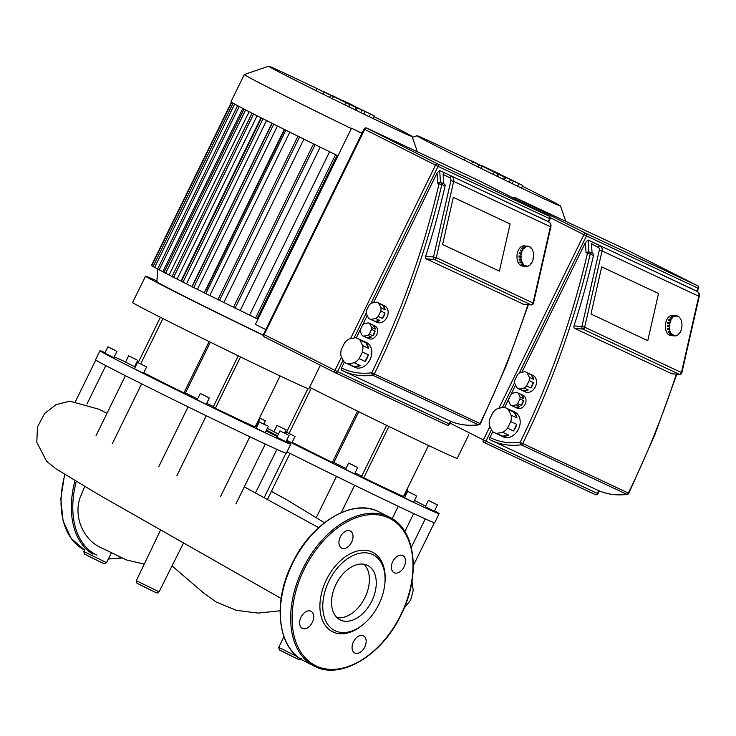 <?xml version="1.0" encoding="UTF-8"?>
<svg xmlns="http://www.w3.org/2000/svg" width="736" height="736" viewBox="0 0 736 736"><rect width="100%" height="100%" fill="white"/><g stroke="black" fill="none" stroke-linecap="round" stroke-linejoin="round"><path stroke-width="1.1" d="M522.376 186.199A79.902 1.178 -153.9 0 1 535.679 192.878A79.902 1.178 -153.9 0 1 560.547 206.034A79.902 1.178 -153.9 0 1 518.898 186.843A79.902 1.178 -153.9 0 1 441.904 148.93A79.902 1.178 -153.9 0 1 417.054 135.746A79.902 1.178 -153.9 0 1 461.242 156.207M373.989 116.656A79.902 1.178 -153.9 0 1 387.292 123.335A79.902 1.178 -153.9 0 1 412.151 136.5A79.902 1.178 -153.9 0 1 370.512 117.3A79.902 1.178 -153.9 0 1 293.517 79.387A79.902 1.178 -153.9 0 1 268.668 66.203L244.315 74.538A98.109 1.444 26.1 0 0 244.297 74.548L230.948 101.798A98.109 1.444 26.1 0 0 261.473 117.972A98.109 1.444 26.1 0 0 337.99 155.802M244.297 74.548A98.109 1.444 26.1 0 0 274.822 90.73A98.109 1.444 26.1 0 0 351.339 128.561M181.433 281.29A90.519 1.334 -153.9 0 1 177.091 279.082L257.103 115.764M173.641 277.316A90.519 1.334 -153.9 0 1 169.133 274.979L249.127 111.688M165.655 273.157A90.519 1.334 -153.9 0 1 162.849 271.667L242.825 108.431M157.642 269.192L156.878 281.732A85.459 1.26 26.1 0 0 183.476 295.817A85.459 1.26 26.1 0 0 263.322 335.156M257.959 319.166A90.519 1.334 -153.9 0 1 255.567 318.007M329.627 151.726L249.587 315.1A90.519 1.334 -153.9 0 1 240.212 310.518L320.243 147.145M233.533 307.243A90.519 1.334 -153.9 0 1 223.873 302.487L303.904 139.122M217.93 299.552A90.519 1.334 -153.9 0 1 209.778 295.513L289.809 132.149M204.258 292.772A90.519 1.334 -153.9 0 1 197.404 289.34L277.435 125.994M192.151 286.709A90.519 1.334 -153.9 0 1 186.53 283.875L266.552 120.538M231.417 102.203L151.441 265.475L153.171 266.358M157.67 268.87L153.033 266.653L233.11 103.178M162.849 271.667L157.541 269.137L237.618 105.662M169.133 274.979L163.981 272.522L244.067 109.057M177.091 279.082L171.985 276.644L252.071 113.178M181.59 281.511L186.53 283.875M192.317 286.911L197.404 289.34M204.433 292.956L209.778 295.513M218.114 299.736L223.873 302.487M233.717 307.418L240.212 310.518M256.708 318.651L249.587 315.1M268.668 66.203A79.902 1.178 -153.9 0 1 312.855 86.664M309.598 387.237A98.109 1.444 26.1 0 0 435.804 448.914A98.109 1.444 26.1 0 0 457.212 458.362L468.768 434.774M415.619 495.365L407.643 491.4L415.619 495.365M416.723 495.852L413.604 502.21L412.5 501.722L404.524 497.757L407.643 491.4M436.365 504.381L428.38 500.416L436.365 504.381M437.46 504.868L434.35 511.226L433.246 510.738L425.27 506.773L428.38 500.416M284.988 429.327L277.012 425.371L284.988 429.327M278.447 434.038L273.902 431.728L277.012 425.371M259.56 417.882L265.356 420.799L259.495 418.011M257.701 425.022L256.984 424.663M293.922 435.924L285.936 431.958L293.922 435.924M295.026 436.411L291.907 442.768L286.654 440.275M356.62 467.001L348.634 463.045L356.62 467.001M357.724 467.489L354.605 473.846L353.501 473.358L345.524 469.402L348.634 463.045M361.79 476.054L355.083 472.871M345.984 468.464L333.859 462.493M286.948 451.858A106.196 1.564 26.1 0 0 346.279 481.197A106.196 1.564 26.1 0 0 411.488 512.541A106.196 1.564 26.1 0 0 434.672 522.762L439.116 513.682A106.196 1.564 -153.9 0 1 415.941 503.461A106.196 1.564 -153.9 0 1 286.608 440.367M267.278 428.472A106.196 1.564 -153.9 0 1 271.566 430.477A106.196 1.564 -153.9 0 1 273.958 431.6M404.745 495.494A106.196 1.564 -153.9 0 1 405.453 495.862M414.478 500.434A106.196 1.564 -153.9 0 1 425.574 506.147M434.516 510.885A106.196 1.564 -153.9 0 1 439.116 513.682M277.573 435.804A106.196 1.564 -153.9 0 1 266.46 430.128M257.49 425.454A106.196 1.564 -153.9 0 1 256.781 425.086M392.168 518.668L398.24 506.276M316.397 517.362L336.472 476.394M290.021 453.394L267.37 499.615M351.412 464.352L356.316 466.799L351.376 464.425M291.07 434.415L287.509 432.75L291.033 434.498M263.387 419.87L259.514 417.984M259.55 417.91L263.414 419.814M284.648 429.116L278.466 426.07L284.648 429.116M407.21 488.934L407.799 489.256L404.68 495.613L404.064 495.356M407.799 489.256L407.183 488.998M430.321 501.4L435.758 504.05L430.321 501.4M413.218 494.187L409.087 492.099L413.218 494.187M386.63 425.353L361.523 476.597L363.759 477.811A67.767 0.994 26.1 0 0 403.53 496.45L428.499 445.473M292.146 442.281A67.767 0.994 26.1 0 0 332.341 462.466L333.62 462.972L358.736 411.709M411.295 547.437L425.27 518.898M388.912 426.466L363.759 477.811M307.924 388.599L286.552 432.216M311.31 388.102L289.101 433.43M357.503 411.111L332.341 462.466M156.924 280.968A98.109 1.444 26.1 0 0 145.526 276.166L132.627 302.496A98.109 1.444 26.1 0 0 189.713 331.973A98.109 1.444 26.1 0 0 287.417 379.371A98.109 1.444 26.1 0 0 308.826 388.82L320.381 365.231M145.526 276.166A98.109 1.444 26.1 0 0 263.341 335.386M267.232 425.822L259.256 421.857L267.232 425.822M268.336 426.31L265.218 432.667L264.114 432.179L256.137 428.214L259.256 421.857M287.969 434.838L279.993 430.873L287.969 434.838M289.073 435.326L285.964 441.683L284.86 441.195L276.883 437.23L279.993 430.873M136.602 359.784L128.625 355.828L136.602 359.784M137.706 360.272L134.596 366.629L133.492 366.142L125.516 362.186L128.625 355.828M115.865 350.768L107.879 346.812L115.865 350.768M116.969 351.256L113.85 357.613L112.746 357.126L104.77 353.17L107.879 346.812M145.526 366.381L137.549 362.416L145.526 366.381M146.63 366.868L143.52 373.226L142.416 372.738L134.44 368.773L137.549 362.416M208.233 397.468L200.247 393.502L208.233 397.468M209.337 397.955L206.218 404.312L205.114 403.825L197.138 399.86L200.247 393.502M213.403 406.511L206.696 403.328M197.588 398.93L185.472 392.95M99.995 350.704L95.551 359.784A106.196 1.564 26.1 0 0 95.8 360.051A106.196 1.564 26.1 0 0 128.598 377.301A106.196 1.564 26.1 0 0 197.892 411.654A106.196 1.564 26.1 0 0 263.102 442.998A106.196 1.564 26.1 0 0 286.286 453.229L290.729 444.139A106.196 1.564 -153.9 0 1 267.554 433.918A106.196 1.564 -153.9 0 1 161.8 382.61A106.196 1.564 -153.9 0 1 99.995 350.704A106.196 1.564 -153.9 0 1 105.036 352.627M114.255 356.785A106.196 1.564 -153.9 0 1 123.179 360.934A106.196 1.564 -153.9 0 1 125.571 362.057M134.716 366.381A106.196 1.564 -153.9 0 1 135.442 366.721M256.349 425.96A106.196 1.564 -153.9 0 1 257.066 426.319M266.092 430.891A106.196 1.564 -153.9 0 1 277.187 436.604M286.129 441.342A106.196 1.564 -153.9 0 1 290.729 444.139M220.579 496.496L249.854 436.733M158.783 466.661L188.085 406.852M141.625 383.852L112.341 443.633M105.8 365.599L86.968 404.046M203.026 394.809L207.929 397.256L202.989 394.882M142.683 364.872L139.122 363.207L142.637 364.955M115.028 350.281L109.59 347.622L115 350.327M136.261 359.573L130.079 356.528L136.261 359.573M258.824 419.391L259.412 419.713L256.294 426.07L255.677 425.813M259.412 419.713L258.796 419.456M281.934 431.857L287.371 434.507L281.934 431.857M264.831 424.644L260.7 422.556L264.831 424.644M238.234 355.81L213.136 407.054L215.372 408.268A67.767 0.994 26.1 0 0 255.144 426.908L280.112 375.93M143.759 372.738A67.767 0.994 26.1 0 0 183.954 392.923L185.233 393.429L210.349 342.166M255.475 493.056L276.883 449.356M240.525 356.923L215.372 408.268M160.402 317.29L138.166 362.673M162.923 318.559L140.714 363.888M209.116 341.568L183.954 392.923M496.717 433.394L502.67 432.28L508.613 435.059L502.651 436.172L496.717 433.394A13.653 10.396 115.1 0 1 494.445 432.713A13.653 10.396 115.1 0 1 492.117 431.066L489.403 425.564A13.653 10.396 115.1 0 1 489.679 419.143L492.918 412.528A13.653 10.396 115.1 0 1 497.803 408.425L503.755 407.312A13.653 10.396 115.1 0 1 506.028 407.992A13.653 10.396 115.1 0 1 508.355 409.639L514.289 412.418A13.653 10.396 115.1 0 1 517.012 417.919L511.069 415.132A13.653 10.396 115.1 0 1 510.793 421.562L516.727 424.35A13.653 10.396 115.1 0 1 515.458 427.828A13.653 10.396 115.1 0 1 513.489 430.956L507.555 428.177L510.793 421.562M506.028 407.992L514.933 412.16A13.653 10.396 115.1 0 1 518.42 429.217A13.653 10.396 115.1 0 1 503.35 436.89L494.445 432.713M511.934 405.674L516.184 404.883L519.745 406.548L515.494 407.348L511.934 405.674A7.084 5.391 115.1 0 1 511.327 405.453A7.084 5.391 115.1 0 1 510.554 404.984L508.622 401.056A7.084 5.391 115.1 0 1 508.705 399.142L511.014 394.422A7.084 5.391 115.1 0 1 512.477 393.199L516.718 392.398A7.084 5.391 115.1 0 1 517.334 392.628A7.084 5.391 115.1 0 1 518.098 393.098L521.658 394.763A7.084 5.391 115.1 0 1 523.6 398.691L520.039 397.017A7.084 5.391 115.1 0 1 519.956 398.94L523.517 400.605A7.084 5.391 115.1 0 1 522.698 403.144A7.084 5.391 115.1 0 1 521.198 405.324L517.638 403.659L519.956 398.94M517.334 392.628L523.268 395.407A7.084 5.391 115.1 0 1 525.072 404.257A7.084 5.391 115.1 0 1 517.261 408.232L511.327 405.453M519.266 388.93L524.106 388.028L528.255 389.979L523.425 390.88L519.266 388.93A9.099 6.928 115.1 0 1 518.172 388.562A9.099 6.928 115.1 0 1 516.948 387.762L514.74 383.29A9.099 6.928 115.1 0 1 514.878 380.052L517.509 374.679A9.099 6.928 115.1 0 1 519.975 372.609L524.814 371.708A9.099 6.928 115.1 0 1 525.9 372.076A9.099 6.928 115.1 0 1 527.132 372.876L531.291 374.826A9.099 6.928 115.1 0 1 533.49 379.288L529.34 377.347A9.099 6.928 115.1 0 1 529.202 380.586L533.352 382.536A9.099 6.928 115.1 0 1 532.376 385.397A9.099 6.928 115.1 0 1 530.72 387.909L526.562 385.958L529.202 380.586M525.9 372.076L533.02 375.415A9.099 6.928 115.1 0 1 535.348 386.786A9.099 6.928 115.1 0 1 525.302 391.902L518.172 388.562M533.352 382.536L530.72 387.909M528.255 389.979A9.099 6.928 115.1 0 1 523.425 390.88M531.291 374.826L533.49 379.288M529.34 377.347L527.132 372.876M526.562 385.958A9.099 6.928 115.1 0 1 524.106 388.028M521.658 394.763L523.6 398.691M520.039 397.017L518.098 393.098M523.517 400.605L521.198 405.324M519.745 406.548A7.084 5.391 115.1 0 1 515.494 407.348M517.638 403.659A7.084 5.391 115.1 0 1 516.184 404.883M514.289 412.418L517.012 417.919M511.069 415.132L508.355 409.639M516.727 424.35L513.489 430.956M508.613 435.059A13.653 10.396 115.1 0 1 502.651 436.172M507.555 428.177A13.653 10.396 115.1 0 1 502.67 432.28M658.508 293.489L647.772 340.658L590.971 314.042L601.708 266.874L658.508 293.489L647.772 340.658L590.971 314.042L601.708 266.874L658.508 293.489M490.204 439.834L491.565 440.496A85.965 65.467 -64.9 0 1 490.231 439.843A2.024 1.306 -63.2 0 1 490.204 439.834A2.024 1.306 -63.2 0 1 489.928 437.478L492.78 431.664M504.62 407.486L508.696 399.16M511.032 394.404L515.605 385.057M521.879 372.25L585.433 242.521L588.101 240.056L694.048 289.874M585.433 242.521L586.049 252.65L588.809 251.74L588.101 240.056M681.83 372.867L681.435 372.545A2.024 1.536 115.1 0 1 681.232 373.115A2.024 1.536 115.1 0 1 679.411 374.366A2.024 1.26 94.5 0 0 679.696 374.44A2.024 2.024 0 0 0 681.83 372.867L699.2 296.59C699.734 294.207 699.034 292.486 697.112 291.428A2.024 1.306 116.8 0 0 697.084 291.41L592.554 242.135L591.514 243.92L592.075 253.267L592.774 253.626A2.024 1.536 115.1 0 1 593.464 255.576A689.43 525.026 -64.9 0 1 573.997 325.901L581.918 326.526A2.024 1.26 94.5 0 0 582.664 329.02A2.024 1.536 -64.9 0 0 584.485 327.778A2.024 1.536 -64.9 0 0 584.688 327.207L581.918 326.526L599.288 250.24L602.057 250.93A5.06 3.855 -64.9 0 0 600.337 246.072A2.024 1.306 116.8 0 0 598.258 247.333A3.036 2.309 115.1 0 1 599.288 250.24M697.112 291.428L689.356 287.5M575.064 328.449C573.786 328.146 573.537 327.06 574.328 325.202M671.904 373.768L574.568 328.376L582.664 329.02L679.411 374.366L671.315 373.722M592.075 253.267L589.518 252.098A2.024 1.306 116.8 0 0 587.438 253.359L590.198 254.049A2.024 1.536 -64.9 0 0 589.518 252.098L592.774 253.626M669.806 322.561L669.88 323.665L667.616 323.38A10.111 6.302 -85.5 0 1 667.718 322.892A10.111 6.302 -85.5 0 1 667.837 322.405L669.806 322.561A10.111 6.302 -85.5 0 1 670.468 320.611L668.5 320.454A10.111 6.302 -85.5 0 1 668.895 319.617L670.864 319.774A10.111 6.302 -85.5 0 1 671.858 318.191L669.889 318.035A10.111 6.302 -85.5 0 1 670.422 317.418L672.391 317.575A10.111 6.302 -85.5 0 1 673.624 316.526L671.646 316.37A10.111 6.302 -85.5 0 1 672.262 316.02L674.231 316.176A10.111 6.302 -85.5 0 1 675.574 315.772L673.606 315.615A10.111 6.302 -85.5 0 1 674.24 315.578L676.209 315.735A10.111 6.302 -85.5 0 1 676.421 315.744A10.111 6.302 -85.5 0 1 677.534 315.992L677.424 316.471L678.132 316.278A10.111 6.302 -85.5 0 1 679.31 317.188L679.806 317.75A10.111 6.302 -85.5 0 1 680.717 319.222L681.067 320.013A10.111 6.302 -85.5 0 1 681.637 321.899L681.803 322.856A10.111 6.302 -85.5 0 1 681.959 324.972L681.932 325.974A10.111 6.302 -85.5 0 1 681.665 328.118L681.352 328.09M677.479 316.222L678.132 316.278M679.208 317.704L679.806 317.75M681.665 328.118L681.444 329.093A10.111 6.302 -85.5 0 1 680.782 331.044L680.386 331.881A10.111 6.302 -85.5 0 1 679.383 333.463L678.859 334.08A10.111 6.302 -85.5 0 1 677.626 335.128L677.019 335.469A10.111 6.302 -85.5 0 1 675.676 335.883L675.05 335.432L675.041 335.92A10.111 6.302 -85.5 0 1 674.829 335.91L670.882 335.598A10.111 6.302 -85.5 0 1 665.749 322.736A10.111 6.302 -85.5 0 1 672.483 315.431L676.421 315.744M679.383 333.463L678.923 333.426M677.626 335.128L676.945 335.073M675.676 335.883L675.041 335.837M671.747 335.496A10.111 6.302 -85.5 0 1 671.149 335.22L673.228 334.908L673.716 335.653L671.793 335.276M673.826 335.184L673.173 335.128M669.972 334.31A10.111 6.302 -85.5 0 1 669.475 333.748L671.637 333.491L671.94 334.466L669.972 334.31L670.064 333.794M672.134 334.061L670.165 333.905M668.555 332.276A10.111 6.302 -85.5 0 1 668.205 331.476L670.441 331.329L670.533 332.433L668.555 332.276L668.61 331.513M670.79 332.129L668.812 331.973M667.644 329.59A10.111 6.302 -85.5 0 1 667.478 328.642L669.742 328.633L669.916 329.581L667.644 329.59L667.81 328.67M669.916 329.581L667.938 329.424M667.322 326.526A10.111 6.302 -85.5 0 1 667.35 325.514L669.622 325.662L669.604 326.664L667.322 326.526L667.653 325.542M669.604 326.664L667.626 326.508M667.929 323.398L667.837 322.405M670.1 322.699L668.122 322.543M670.864 319.774L670.468 320.611M668.858 320.482L668.895 319.617M671.103 320.05L669.134 319.893M672.391 317.575L671.858 318.191M670.358 318.072L670.422 317.418M672.557 317.961L670.588 317.805M674.231 316.176L673.624 316.526M674.314 316.646L673.633 316.59M676.209 315.735L675.565 316.259L675.574 315.772M676.191 316.222L675.565 316.176M674.829 335.91A10.111 6.302 -85.5 0 1 673.716 335.653M673.118 335.377A10.111 6.302 -85.5 0 1 671.94 334.466M671.444 333.905A10.111 6.302 -85.5 0 1 670.533 332.433M670.183 331.632A10.111 6.302 -85.5 0 1 669.613 329.746M669.447 328.799A10.111 6.302 -85.5 0 1 669.291 326.683M669.318 325.671A10.111 6.302 -85.5 0 1 669.585 323.536M348.33 363.851L354.283 362.738L360.226 365.516L354.264 366.629L348.33 363.851A13.653 10.396 115.1 0 1 346.058 363.17A13.653 10.396 115.1 0 1 343.73 361.523L341.016 356.031A13.653 10.396 115.1 0 1 341.292 349.6L344.531 342.985A13.653 10.396 115.1 0 1 349.416 338.882L355.368 337.769A13.653 10.396 115.1 0 1 357.641 338.45A13.653 10.396 115.1 0 1 359.968 340.096L365.902 342.875A13.653 10.396 115.1 0 1 368.616 348.376L362.682 345.598A13.653 10.396 115.1 0 1 362.406 352.02L368.34 354.807A13.653 10.396 115.1 0 1 367.062 358.285A13.653 10.396 115.1 0 1 365.102 361.413L359.168 358.634L362.406 352.02M357.641 338.45L366.546 342.617A13.653 10.396 115.1 0 1 370.033 359.674A13.653 10.396 115.1 0 1 354.954 367.347L346.058 363.17M363.547 336.14L367.798 335.34L371.358 337.014L367.108 337.806L363.547 336.14A7.084 5.391 115.1 0 1 362.931 335.91A7.084 5.391 115.1 0 1 362.167 335.441L360.235 331.522A7.084 5.391 115.1 0 1 360.318 329.599L362.627 324.88A7.084 5.391 115.1 0 1 364.081 323.656L368.331 322.856A7.084 5.391 115.1 0 1 368.948 323.086A7.084 5.391 115.1 0 1 369.711 323.555L373.272 325.22A7.084 5.391 115.1 0 1 375.213 329.148L371.643 327.474A7.084 5.391 115.1 0 1 371.56 329.397L375.121 331.062A7.084 5.391 115.1 0 1 374.311 333.601A7.084 5.391 115.1 0 1 372.812 335.782L369.251 334.116L371.56 329.397M368.948 323.086L374.882 325.864A7.084 5.391 115.1 0 1 376.685 334.714A7.084 5.391 115.1 0 1 368.874 338.689L362.931 335.91M370.88 319.396L375.719 318.486L379.868 320.436L375.029 321.338L370.88 319.396A9.099 6.928 115.1 0 1 369.785 319.019A9.099 6.928 115.1 0 1 368.552 318.219L366.353 313.757A9.099 6.928 115.1 0 1 366.491 310.509L369.122 305.136A9.099 6.928 115.1 0 1 371.588 303.066L376.418 302.165A9.099 6.928 115.1 0 1 377.513 302.533A9.099 6.928 115.1 0 1 378.746 303.333L382.895 305.284A9.099 6.928 115.1 0 1 385.103 309.755L380.954 307.804A9.099 6.928 115.1 0 1 380.806 311.043L384.965 312.993A9.099 6.928 115.1 0 1 383.99 315.854A9.099 6.928 115.1 0 1 382.334 318.366L378.175 316.416L380.806 311.043M377.513 302.533L384.634 305.872A9.099 6.928 115.1 0 1 386.961 317.244A9.099 6.928 115.1 0 1 376.906 322.359L369.785 319.019M384.965 312.993L382.334 318.366M379.868 320.436A9.099 6.928 115.1 0 1 375.029 321.338M382.895 305.284L385.103 309.755M380.954 307.804L378.746 303.333M378.175 316.416A9.099 6.928 115.1 0 1 375.719 318.486M373.272 325.22L375.213 329.148M371.643 327.474L369.711 323.555M375.121 331.062L372.812 335.782M371.358 337.014A7.084 5.391 115.1 0 1 367.108 337.806M369.251 334.116A7.084 5.391 115.1 0 1 367.798 335.34M365.902 342.875L368.616 348.376M362.682 345.598L359.968 340.096M368.34 354.807L365.102 361.413M360.226 365.516A13.653 10.396 115.1 0 1 354.264 366.629M359.168 358.634A13.653 10.396 115.1 0 1 354.283 362.738M510.122 223.956L499.385 271.124L442.575 244.499L453.321 197.331L510.122 223.956L499.385 271.124L442.575 244.499L453.321 197.331L510.122 223.956M362.066 133.133L360.447 132.379L362.038 133.179M361.974 133.317L351.514 128.193L255.42 324.355L265.806 329.608M361.91 133.446L351.514 128.193M341.817 370.291L343.178 370.953A85.965 65.467 -64.9 0 1 341.835 370.309A2.024 1.306 -63.2 0 1 341.817 370.291A2.024 1.306 -63.2 0 1 341.541 367.936L344.384 362.121M356.233 337.944L360.309 329.618M362.646 324.861L367.218 315.514M373.492 302.708L437.046 172.978L439.714 170.513L545.661 220.331M437.046 172.978L437.662 183.108L440.422 182.197L439.714 170.513M533.444 303.333L533.048 303.002A2.024 1.536 115.1 0 1 532.846 303.572A2.024 1.536 115.1 0 1 531.024 304.824A2.024 1.26 94.5 0 0 531.309 304.897A2.024 2.024 0 0 0 533.444 303.333L550.813 227.047C551.347 224.664 550.648 222.944 548.725 221.886A2.024 1.306 116.8 0 0 548.697 221.867L444.167 172.601L443.127 174.377L443.688 183.733L444.388 184.083A2.024 1.536 115.1 0 1 445.078 186.033A689.43 525.026 -64.9 0 1 425.61 256.358L433.532 256.984A2.024 1.26 94.5 0 0 434.277 259.477A2.024 1.536 -64.9 0 0 436.098 258.235A2.024 1.536 -64.9 0 0 436.301 257.664L433.532 256.984L450.901 180.706L453.67 181.387A5.06 3.855 -64.9 0 0 451.95 176.53A2.024 1.306 116.8 0 0 449.871 177.79A3.036 2.309 115.1 0 1 450.901 180.706M550.813 227.047L550.418 226.725A5.06 3.855 115.1 0 0 548.697 221.867L540.914 217.939L548.725 221.886M426.678 258.906C425.399 258.603 425.15 257.517 425.942 255.659M523.517 304.226L426.181 258.842L434.277 259.477L531.024 304.824L522.928 304.18M443.688 183.733L441.122 182.556A2.024 1.306 116.8 0 0 439.052 183.816L441.812 184.506A2.024 1.536 -64.9 0 0 441.122 182.556L444.388 184.083M521.419 253.018L521.484 254.132L519.23 253.837A10.111 6.302 -85.5 0 1 519.331 253.35A10.111 6.302 -85.5 0 1 519.45 252.862L521.419 253.018A10.111 6.302 -85.5 0 1 522.082 251.068L520.113 250.912A10.111 6.302 -85.5 0 1 520.508 250.074L522.477 250.231A10.111 6.302 -85.5 0 1 523.471 248.648L521.502 248.492A10.111 6.302 -85.5 0 1 522.026 247.876L524.004 248.032A10.111 6.302 -85.5 0 1 525.228 246.983L523.259 246.827A10.111 6.302 -85.5 0 1 523.876 246.486L525.844 246.643A10.111 6.302 -85.5 0 1 527.188 246.229L525.219 246.072A10.111 6.302 -85.5 0 1 525.844 246.036L527.822 246.192A10.111 6.302 -85.5 0 1 528.034 246.201A10.111 6.302 -85.5 0 1 529.147 246.459L529.037 246.928L529.736 246.735A10.111 6.302 -85.5 0 1 530.923 247.646L531.42 248.207A10.111 6.302 -85.5 0 1 532.33 249.679L532.68 250.479A10.111 6.302 -85.5 0 1 533.241 252.365L533.416 253.313A10.111 6.302 -85.5 0 1 533.572 255.429L533.545 256.441A10.111 6.302 -85.5 0 1 533.278 258.575L532.965 258.557M529.092 246.68L529.736 246.735M530.822 248.161L531.42 248.207M533.278 258.575L533.057 259.55A10.111 6.302 -85.5 0 1 532.386 261.501L531.999 262.338A10.111 6.302 -85.5 0 1 530.996 263.92L530.472 264.537A10.111 6.302 -85.5 0 1 529.239 265.586L528.632 265.935A10.111 6.302 -85.5 0 1 527.289 266.34L526.663 265.889L526.654 266.377A10.111 6.302 -85.5 0 1 526.433 266.368L522.496 266.055A10.111 6.302 -85.5 0 1 517.362 253.193A10.111 6.302 -85.5 0 1 524.096 245.888L528.034 246.201M530.996 263.92L530.527 263.884M529.239 265.586L528.558 265.53M527.289 266.34L526.654 266.294M523.351 265.963A10.111 6.302 -85.5 0 1 522.762 265.678L524.842 265.365L525.329 266.119L523.406 265.733M525.43 265.641L524.786 265.595M521.585 264.767A10.111 6.302 -85.5 0 1 521.088 264.206L523.25 263.957L523.554 264.923L521.585 264.767L521.677 264.252M523.747 264.518L521.778 264.362M520.168 262.734A10.111 6.302 -85.5 0 1 519.818 261.942L522.045 261.795L522.146 262.89L520.168 262.734L520.223 261.97M522.394 262.586L520.426 262.43M519.257 260.056A10.111 6.302 -85.5 0 1 519.092 259.1L521.355 259.09L521.53 260.038L519.257 260.056L519.423 259.127M521.53 260.038L519.552 259.882M518.935 256.984A10.111 6.302 -85.5 0 1 518.963 255.981L521.235 256.119L520.904 257.14L518.935 256.984L519.266 255.999M521.208 257.122L519.239 256.965M519.542 253.865L519.45 252.862M521.704 253.156L519.736 253M522.477 250.231L522.082 251.068M520.472 250.939L520.508 250.074M522.716 250.507L520.748 250.35M524.004 248.032L523.471 248.648M521.971 248.529L522.026 247.876M524.17 248.418L522.201 248.262M525.844 246.643L525.228 246.983M525.927 247.103L525.246 247.048M527.822 246.192L527.178 246.716L527.188 246.229M527.804 246.68L527.178 246.634M526.433 266.368A10.111 6.302 -85.5 0 1 525.329 266.119M524.731 265.834A10.111 6.302 -85.5 0 1 523.554 264.923M523.057 264.362A10.111 6.302 -85.5 0 1 522.146 262.89M521.787 262.099A10.111 6.302 -85.5 0 1 521.226 260.204M521.06 259.256A10.111 6.302 -85.5 0 1 520.904 257.14M520.932 256.137A10.111 6.302 -85.5 0 1 521.198 253.994M281.078 598.948A45.66 29.587 -63.2 0 1 280.876 598.331M340.501 620.052A30.489 19.762 -63.2 0 1 340.161 619.887A30.489 19.762 -63.2 0 1 336.15 584.025A30.489 19.762 -63.2 0 1 367.328 565.294A30.489 19.762 -63.2 0 1 367.669 565.46A30.489 19.762 -63.2 0 1 371.68 601.321A30.489 19.762 -63.2 0 1 340.501 620.052M364.734 623.162L363.878 623.926A44.5 28.833 -63.2 0 1 332.966 631.939A44.5 28.833 -63.2 0 1 326.425 579.738A44.5 28.833 -63.2 0 1 372.112 552.018A44.5 28.833 -63.2 0 1 384.983 582.167L384.882 583.308A42.476 27.526 -63.2 0 1 364.734 623.162A42.476 27.526 -63.2 0 1 335.23 630.816A42.476 27.526 -63.2 0 1 328.983 580.989A42.476 27.526 -63.2 0 1 372.6 554.53A42.476 27.526 -63.2 0 1 384.882 583.308M301.006 617.182A9.605 6.228 -63.2 0 1 310.978 611.248A9.605 6.228 -63.2 0 1 312.285 622.463A9.605 6.228 -63.2 0 1 302.312 628.397A9.605 6.228 -63.2 0 1 301.006 617.182M350.198 530.923A9.605 6.228 -63.2 0 1 350.308 530.978A9.605 6.228 -63.2 0 1 351.569 542.276A9.605 6.228 -63.2 0 1 341.743 548.182A9.605 6.228 -63.2 0 1 341.633 548.127A9.605 6.228 -63.2 0 1 340.372 536.829A9.605 6.228 -63.2 0 1 350.198 530.923M404.073 566.784A9.605 6.228 -63.2 0 1 394.1 572.709A9.605 6.228 -63.2 0 1 392.794 561.494A9.605 6.228 -63.2 0 1 402.767 555.56A9.605 6.228 -63.2 0 1 404.073 566.784M354.881 653.034A9.605 6.228 -63.2 0 1 354.78 652.979A9.605 6.228 -63.2 0 1 353.51 641.682A9.605 6.228 -63.2 0 1 363.336 635.784A9.605 6.228 -63.2 0 1 363.446 635.83A9.605 6.228 -63.2 0 1 364.706 647.137A9.605 6.228 -63.2 0 1 354.881 653.034M363.97 564.245A30.489 19.762 -63.2 0 1 364.67 598.11A30.489 19.762 -63.2 0 1 336.987 617.633M324.962 92.607L317.934 89.001L324.962 92.607M332.35 98.992L333.472 96.692L312.91 86.554L333.472 96.692L332.451 98.771M324.162 92.331L323.233 94.226M349.609 104.558L323.297 91.356L349.609 104.558L348.57 106.665M345.856 102.801L344.853 104.852M350.998 105.027L355.911 107.428L351.366 105.294M355.194 109.885L355.911 107.428M352.084 104.843L342.525 100.363L349.701 104.236L333.16 95.974L343.565 101.31L374.348 115.92L352.01 105.009M374.348 115.92L373.226 118.22M370.484 114.108L369.352 116.408M365.001 111.541L363.878 113.841M362.075 110.17L360.944 112.461M473.349 162.15L466.32 158.544L473.349 162.15M480.737 168.535L481.859 166.235L461.297 156.096L481.859 166.235L480.847 168.314M472.549 161.874L471.62 163.769M497.996 174.101L471.684 160.899L497.996 174.101L496.966 176.208M494.242 172.344L493.24 174.395M499.385 174.57L504.298 176.971L499.753 174.837M503.58 179.428L504.298 176.971M500.471 174.386L481.546 165.517L491.952 170.853L522.735 185.463L500.397 174.552M522.735 185.463L521.612 187.763M518.871 183.65L517.739 185.95M513.397 181.084L512.265 183.384M510.462 179.704L509.34 182.004M231.72 102.396L151.754 265.641M234.655 104.08L154.624 267.444M335.598 154.643L255.521 318.099M263.037 118.763L182.97 282.21M273.764 124.154L193.697 287.601M285.881 130.198L205.813 293.655M299.561 136.979L219.484 300.435M315.164 144.661L235.088 308.117M239.182 106.518L159.132 269.928M245.64 109.894L165.582 273.314M253.644 113.997L173.576 277.435M676.292 374.173A689.43 525.026 115.1 0 1 628.369 493.083A2.024 1.536 115.1 0 1 626.833 494.316A2.024 1.178 82.5 0 0 627.256 494.39A2.024 2.024 0 0 0 628.811 493.276L520.15 442.318A2.024 1.178 82.5 0 0 521.18 444.811A2.024 1.536 -64.9 0 0 522.716 443.569A689.43 525.026 -64.9 0 0 590.198 254.049L593.464 255.576M483.616 442.281L483.635 442.29A2.024 1.306 116.8 0 0 483.662 442.299A2.024 2.024 0 0 0 483.69 442.318A2.024 1.536 -64.9 0 0 485.926 441.177L483.359 439.926A2.024 1.306 116.8 0 0 483.635 442.29A2.024 1.536 -64.9 0 0 483.69 442.318L595.277 494.61A2.024 2.024 0 0 0 597.954 493.672L597.512 493.479A2.024 1.536 115.1 0 1 595.277 494.61A2.024 1.536 115.1 0 1 595.249 494.601L483.727 442.336M697.728 285.816A2.024 1.306 116.8 0 0 697.599 285.734A2.024 1.306 116.8 0 0 697.572 285.724A2.024 1.536 115.1 0 1 698.059 288.236L698.501 288.429A2.024 2.024 0 0 0 697.599 285.734L626.787 249.936A2.024 1.306 -63.2 0 1 626.805 249.946M626.695 249.9A2.024 1.536 115.1 0 1 626.732 249.909A2.024 1.536 115.1 0 1 626.759 249.927A2.024 1.306 -63.2 0 1 626.787 249.936A2.024 2.024 0 0 0 626.732 249.909L697.572 285.724L585.985 233.422A2.024 1.306 116.8 0 0 583.906 234.683L586.472 235.934A2.024 1.536 -64.9 0 0 585.985 233.422L515.172 197.625A2.024 1.536 -64.9 0 0 515.145 197.616L626.759 249.927L515.145 197.616A2.024 2.024 0 0 0 513.001 197.883M513.581 198.177A2.024 1.306 -63.2 0 1 515.172 197.625M550.298 217.69L583.906 234.683L498.898 408.222M519.303 373.042L586.472 235.934L698.059 288.236L696.615 291.18M598.856 490.746L597.512 493.479L485.926 441.177L491.492 429.806M502.394 407.569L514.676 382.49M489.9 426.576L483.359 439.926L450.073 423.099M521.18 444.811L626.833 494.316A85.965 65.467 115.1 0 1 597.218 490.01L491.565 440.496A85.965 65.467 -64.9 0 0 521.18 444.811M586.049 252.65L587.438 253.359A687.406 523.489 115.1 0 1 520.15 442.318A83.941 63.931 115.1 0 1 489.928 437.478M591.514 243.92L598.258 247.333M584.688 327.207L602.057 250.93L698.804 296.268L681.435 372.545L584.688 327.207M699.2 296.59L698.804 296.268A5.06 3.855 115.1 0 0 697.084 291.41L689.31 287.482M527.905 304.63A689.43 525.026 115.1 0 1 479.982 423.54A2.024 1.536 115.1 0 1 478.437 424.782A2.024 1.178 82.5 0 0 478.869 424.847A2.024 2.024 0 0 0 480.415 423.734L479.982 423.54A2.024 1.536 115.1 0 1 479.973 423.54L371.763 372.775A2.024 1.178 82.5 0 0 372.793 375.268A2.024 1.536 -64.9 0 0 374.33 374.026A689.43 525.026 -64.9 0 0 441.812 184.506L445.078 186.033M335.248 372.747L264.436 336.95A2.024 1.306 -63.2 0 1 264.16 334.595L263.534 334.254A2.024 2.024 0 0 0 264.436 336.95A2.024 1.306 -63.2 0 1 264.436 336.95L335.23 372.738A2.024 2.024 0 0 0 335.303 372.775A2.024 1.536 -64.9 0 0 337.539 371.643L334.972 370.392A2.024 1.306 116.8 0 0 335.248 372.747A2.024 1.306 116.8 0 0 335.276 372.756A2.024 1.536 -64.9 0 0 335.303 372.775L446.89 425.068A2.024 2.024 0 0 0 449.567 424.129L449.126 423.936A2.024 1.536 115.1 0 1 446.89 425.068A2.024 1.536 115.1 0 1 446.862 425.058L335.331 372.793M549.341 216.274A2.024 1.306 116.8 0 0 549.212 216.191A2.024 1.306 116.8 0 0 549.185 216.182A2.024 1.536 115.1 0 1 549.672 218.693L550.114 218.886A2.024 2.024 0 0 0 549.212 216.191L437.598 163.889A2.024 1.306 116.8 0 0 435.519 165.14L438.086 166.4A2.024 1.536 -64.9 0 0 437.598 163.889L366.786 128.092A2.024 1.536 -64.9 0 0 366.758 128.073A2.024 2.024 0 0 0 364.081 129.012L364.706 129.352A2.024 1.306 -63.2 0 1 366.786 128.092L478.372 180.384A2.024 1.536 115.1 0 1 478.372 180.384A2.024 1.306 -63.2 0 1 478.4 180.394A2.024 1.306 -63.2 0 1 478.418 180.403A2.024 2.024 0 0 0 478.345 180.366L549.185 216.182L478.4 180.394M478.308 180.357A2.024 1.536 115.1 0 1 478.345 180.366L366.758 128.073M341.513 357.043L334.972 370.392L264.16 334.595L364.706 129.352L435.519 165.14L350.511 338.68M370.916 303.499L438.086 166.4L549.672 218.693L548.228 221.637M450.46 421.204L449.126 423.936L337.539 371.643L343.105 360.263M354.007 338.026L366.289 312.956M372.793 375.268L478.437 424.782A85.965 65.467 115.1 0 1 448.831 420.468L343.178 370.953A85.965 65.467 -64.9 0 0 372.793 375.268M437.662 183.108L439.052 183.816A687.406 523.489 115.1 0 1 371.763 372.775A83.941 63.931 115.1 0 1 341.541 367.936M443.127 174.377L449.871 177.79M436.301 257.664L453.67 181.387L550.418 226.725L533.048 303.002L436.301 257.664M301.502 658.573C298.89 660.174 301.42 660.367 296.516 658.472L279.395 649.943L278.769 647.432L297.583 656.806M101.54 562.543L84.41 554.006L83.794 551.503L106.527 562.635C103.914 564.236 106.444 564.429 101.54 562.543L88.035 555.947M154.063 591.716L136.942 583.188L136.316 580.676L159.05 591.818C156.437 593.409 158.967 593.602 154.063 591.716L140.558 585.12M296.488 658.462L283.01 651.884M121.615 557.621A82.432 53.406 -63.2 0 1 108.689 558.32M96.968 555.128A82.432 53.406 -63.2 0 1 76.25 481.519M92.938 554.162A83.444 54.068 -63.2 0 1 74.971 480.755M64.612 474.416L60.812 498.787L63.075 520.886L71.226 538.55L84.511 549.985A83.444 54.068 -63.2 0 1 64.915 474.6M292.569 563.472A83.444 54.068 -63.2 0 1 378.249 511.492A83.444 54.068 -63.2 0 1 379.187 511.952C353.142 497.545 311.374 522.56 292.256 563.307C272.338 602.379 277.592 648.729 303.894 660.882A83.444 54.068 -63.2 0 1 292.569 563.472M315.146 666.558A83.444 54.068 -63.2 0 1 314.208 666.098A83.444 54.068 -63.2 0 1 302.882 568.68A83.444 54.068 -63.2 0 1 388.562 516.709A83.444 54.068 -63.2 0 1 389.5 517.169L379.187 511.952M304.17 569.305A82.432 53.406 -63.2 0 1 388.801 517.96A82.432 53.406 -63.2 0 1 400.918 614.652A82.432 53.406 -63.2 0 1 316.278 665.997A82.432 53.406 -63.2 0 1 304.17 569.305M330.611 95.432L329.654 97.391M316.848 88.651L315.9 90.592M478.998 164.974L478.041 166.934M465.235 158.194L464.287 160.135M560.547 206.034L565.791 221.352M417.054 135.746L412.436 137.319M412.151 136.5L417.395 151.809M257.03 318.817L337.106 155.351M181.856 279.248L260.986 117.732M205.795 290.711L284.712 129.619M192.924 284.528L271.934 123.243M272.173 123.363L192.096 286.81M297.96 136.188L217.893 299.644M284.289 129.407L204.212 292.864M313.564 143.879L233.496 307.326M261.446 117.962L181.369 281.419M285.246 433.366L285.936 431.958M341.237 512.624L354.642 485.272M263.792 424L265.356 420.799M284.528 433.016L286.092 429.815M413.319 565.644L434.341 522.735M404.846 531.585L413.678 513.562M176.944 475.557L206.255 415.73M96.085 435.565L125.414 375.691M75.56 401.304L95.772 360.033M264.095 497.812L285.954 453.192M235.952 503.912L265.291 444.02M597.954 493.672L599.297 490.93M697.047 291.392L698.501 288.429M628.811 493.276L654.948 434.516L676.78 374.21M627.256 494.39C616.501 495.77 606.492 494.307 597.218 490.01M671.6 373.796L679.696 374.44M263.534 334.254L364.081 129.012M449.567 424.129L450.91 421.388M548.66 221.849L550.114 218.886M480.415 423.734A2.024 2.024 0 0 0 480.424 423.734L506.561 364.973L528.393 304.667M478.869 424.847C468.114 426.227 458.105 424.764 448.831 420.468M523.213 304.253L531.309 304.897M183.669 542.662L159.05 591.818M172.031 565.91L204.277 593.547L216.375 602.14L236.477 610.356L257.996 613.088L280.094 610.788M271.409 491.39L286.24 499.477L324.438 522.716M144.256 564.107L126.38 559.93L101.108 547.676C84.143 540.426 73.324 517.794 79.948 498.024L84.723 486.56M136.316 580.676L160.752 529.681M85.367 548.21L83.794 551.503M111.495 552.718L106.527 562.635M278.769 647.432L283.912 636.704M281.143 598.478L98.403 494.5L56.01 468.86L46.644 461.306L36.8 442.29L37.453 427.092L44.519 413.595L56.01 404.69L69.837 401.157L98.983 409.262L106.987 413.31M244.306 486.855L318.614 527.611M404.082 608.286L410.633 600.125L413.218 590.401L411.994 581.192M122.388 557.998L108.339 559.02M303.894 660.882L314.208 666.098C340.253 680.506 382.021 655.491 401.138 614.744C421.056 575.672 415.803 529.322 389.5 517.169M349.03 106.959L350.152 104.659M355.985 110.363L357.116 108.063M497.416 176.502L498.548 174.202M504.372 179.906L505.503 177.606"/></g></svg>
